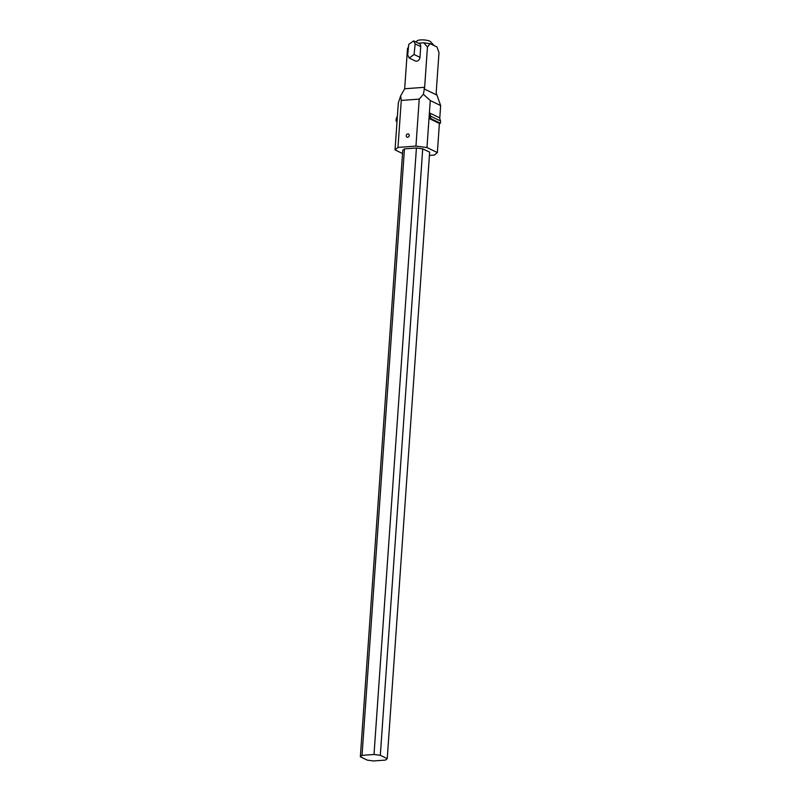 <?xml version="1.0" encoding="UTF-8"?>
<svg xmlns="http://www.w3.org/2000/svg" width="801" height="801" viewBox="0 0 801 801"><rect width="100%" height="100%" fill="white"/><g stroke="black" fill="none" stroke-linecap="round" stroke-linejoin="round"><path stroke-width="1.2" d="M360.35 756.775L367.279 760.129L373.576 760.95L385.551 760.069L387.233 758.657L429.646 152.18L422.718 148.826L380.315 755.303L374.007 754.482L362.032 755.363L360.35 756.775L402.753 150.298L404.445 148.886L416.42 148.005L374.007 754.482M387.233 758.657L380.315 755.303M430.267 100.546L423.379 94.248L419.233 99.114L401.271 100.435L400.64 95.93L404.675 88.761L424.64 87.289L427.454 46.999L430.077 43.644L436.996 46.999L438.998 52.586L436.175 92.866L440.65 105.572L430.267 100.546L426.973 147.544L415.949 146.102L397.987 147.434L395.033 149.907L402.533 153.532M426.973 147.544L437.366 152.57L434.422 155.044L429.416 155.414M422.718 148.826L416.42 148.005M362.032 755.363L404.445 148.886M419.233 99.114L415.949 146.102M424.64 87.289L423.379 94.248M400.64 95.93L398.327 102.908L395.033 149.907M401.271 100.435L397.987 147.434M404.675 88.761L407.489 48.481L408.47 47.229M440.65 105.572L439.749 118.498M439.409 123.314L437.366 152.57M429.296 118.588L439.108 123.344L440.41 123.244L440.57 121.001L439.499 117.747L429.686 113.001L429.296 118.588L430.598 118.498L430.758 116.255L429.686 113.001M407.489 48.481L408.45 47.419M427.454 46.999L423.769 42.823L430.077 43.644M418.512 43.214L423.769 42.823M413.646 40.861L419.143 43.514A3.695 3.074 115.8 0 1 420.725 46.608L419.974 57.352A3.695 3.074 115.8 0 1 415.168 60.916L409.181 58.012L414.077 54.498L415.138 43.905L413.646 40.861L408.75 44.375L407.689 54.969L409.181 58.012M415.839 41.912L417.311 40.711A6.819 1.642 4 0 1 422.998 39.89A6.819 1.642 4 0 1 429.757 41.141A6.819 1.642 4 0 1 430.487 41.632L434.182 45.627M440.41 123.244L430.598 118.498M397.396 116.155L396.215 118.808L396.064 121.051L397.056 120.971M440.57 121.001L430.758 116.255M397.026 121.512L396.064 121.051M406.247 135.689A1.732 1.442 115.8 0 1 409.241 135.469A1.732 1.442 115.8 0 1 406.247 135.689M436.515 94.898L424.049 88.861M420.725 46.608L415.138 43.905M419.974 57.352L414.077 54.498"/></g></svg>
